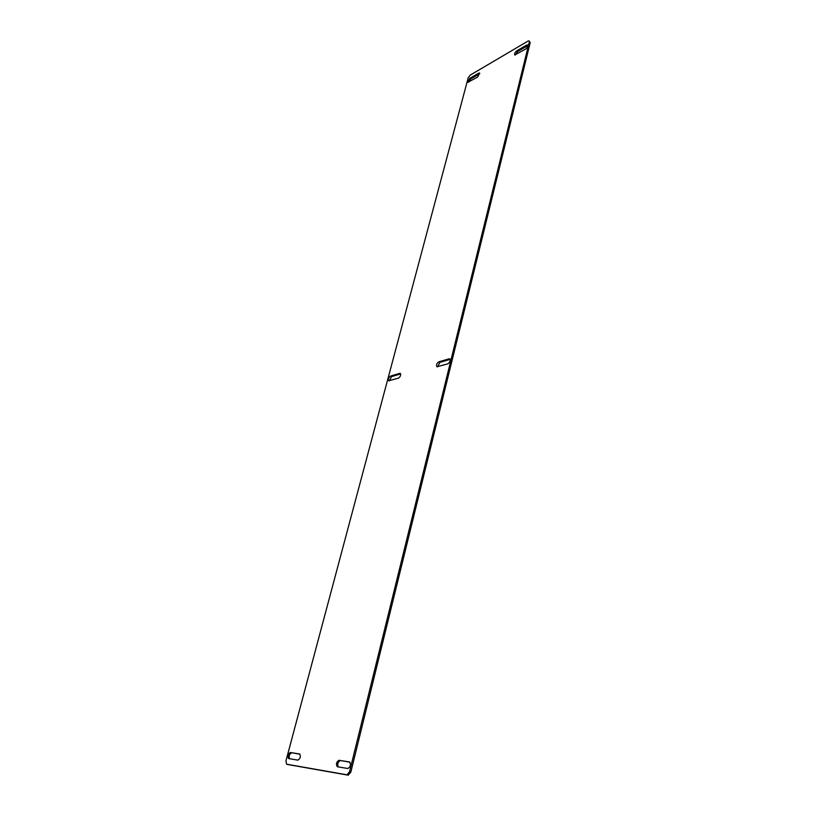 <?xml version="1.0" encoding="UTF-8"?>
<svg xmlns="http://www.w3.org/2000/svg" width="816" height="816" viewBox="0 0 816 816"><rect width="100%" height="100%" fill="white"/><g stroke="black" fill="none" stroke-linecap="round" stroke-linejoin="round"><path stroke-width="1.22" d="M449.055 358.816L438.824 361.835C436.682 363.406 436.04 365.048 436.907 366.782L447.811 363.854C449.993 362.284 450.646 360.621 449.769 358.856L449.055 358.816L450.177 359.377M438.824 361.835L439.885 362.396L450.116 359.397M439.885 362.396L437.56 366.823M399.697 373.371L390.538 376.074C388.549 377.584 387.937 379.154 388.712 380.786L398.443 378.155C400.462 376.645 401.074 375.064 400.289 373.402L400.656 373.871M390.538 376.074L391.558 376.604L400.676 373.922M391.558 376.604L389.354 380.797M349.442 761.94L339.038 760.277C336.365 761.96 335.794 764.113 337.314 766.744L347.82 768.509C350.554 766.826 351.135 764.643 349.564 761.971L349.676 762.011M339.038 760.277L349.962 762.205M340.313 760.655C337.895 761.889 337.202 763.97 338.212 766.897M299.533 753.974L290.343 752.505C287.915 754.106 287.354 756.126 288.64 758.564L297.911 760.135C300.39 758.523 300.961 756.473 299.625 753.994L299.727 754.035M290.343 752.505L299.982 754.219M291.567 752.872C289.394 754.035 288.711 755.993 289.527 758.727M478.717 73.144L469.761 78.397L467.925 82.304L477.707 76.979L479.573 73.032L478.717 73.144L479.798 73.675M469.761 78.397L470.648 79.009L479.604 73.777M470.648 79.009L468.578 82.283M526.565 45.115L516.701 50.898C514.937 52.397 514.284 53.754 514.743 54.968L525.586 49.093C527.371 47.583 528.034 46.216 527.575 44.982L526.565 45.115L527.809 45.625M516.701 50.898L517.599 51.561L527.473 45.788M517.599 51.561L515.406 54.988M529.125 40.902L530.196 42.707L529.125 40.902L528.115 41.024L470.159 75.164L468.18 77.928L285.947 760.9L286.559 764.194L346.953 774.812L349.534 771.814L529.288 42.034M287.722 764.521L348.238 775.19L350.819 772.191L530.196 42.707M350.819 772.191L349.534 771.814M348.238 775.19L346.953 774.812M287.864 764.561L286.64 764.204M287.793 764.541L286.559 764.194"/></g></svg>
